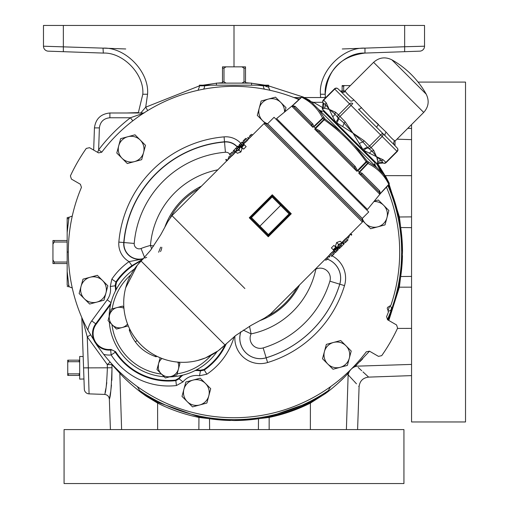 <?xml version="1.0" encoding="UTF-8"?>
<svg xmlns="http://www.w3.org/2000/svg" width="509" height="509" viewBox="0 0 509 509"><rect width="100%" height="100%" fill="white"/><g stroke="black" fill="none" stroke-linecap="round" stroke-linejoin="round"><path stroke-width="0.76" d="M411.558 124.578L411.558 421.961L465.525 421.961L465.525 82.095L418.086 82.095M320.562 97.543L320.447 94.241C318.545 71.909 342.589 47.013 364.972 48.132L404.655 46.745L404.655 25.45L424.538 25.45L424.538 46.217A4.944 4.944 0 0 1 419.766 51.161L387.852 52.274M80.161 52.274L102.996 53.07M365.017 53.07L404.655 51.683L364.972 53.07C344.987 52.071 323.514 74.301 325.213 94.241L325.346 97.543M48.247 51.161A4.944 4.944 0 0 1 43.475 46.217L103.034 48.132C125.424 47.013 149.468 71.909 147.565 94.241L142.794 94.241L138.283 112.992L142.794 94.241C144.492 74.301 123.025 52.071 103.034 53.07L48.247 51.161A4.944 4.944 0 0 1 43.475 46.217L43.475 25.45L404.655 25.45M147.565 94.241L145.714 107.176L140.758 112.992M388.52 310.942A2.577 2.577 0 0 0 390.238 306.214M110.93 303.116L95.724 323.807A16.523 16.523 0 0 0 110.663 350.033L111.147 354.951A21.467 21.467 0 0 1 103.709 354.385A165.692 165.692 0 0 0 366.27 351.827L369.477 351.172L378.467 356.364L381.725 355.645A180.441 180.441 0 0 0 397.599 328.152L396.594 324.971L387.603 319.779L386.566 316.674A165.692 165.692 0 0 0 388.38 312.214L387.775 309.523A1.565 1.565 0 0 1 388.755 306.825L390.95 305.152A165.692 165.692 0 0 0 386.452 187.127M376.119 166.844A165.692 165.692 0 0 0 374.452 164.114M103.709 354.385L97.092 345.535L87.86 330.099A21.467 21.467 0 0 1 91.741 320.88L107.214 299.826A17.261 17.261 0 0 0 110.288 286.497L111.827 279.167A68.429 68.429 0 0 1 129.082 261.613L143.175 258.896M298.91 99.579A165.692 165.692 0 0 0 101.743 152.229L98.536 152.885L89.539 147.693L86.282 148.412A180.441 180.441 0 0 0 70.407 175.904L71.413 179.085L80.409 184.277L81.446 187.382A165.692 165.692 0 0 0 87.86 330.099M321.917 111.586A165.692 165.692 0 0 0 319.194 109.912M252.489 85.181L268.606 85.181A4.944 4.944 0 0 1 268.676 85.836L268.847 88.114L269.974 90.29M265.711 86.384L268.72 87.173M68.817 285.524L69.148 286.745L68.817 285.524A4.944 4.772 178 0 1 67.163 285.186L67.163 271.551L68.817 285.524M89.037 392.592L89.075 393.871A4.944 4.944 0 0 1 84.309 389.105L83.565 367.886L88.337 367.797L89.075 393.871L104.587 394.411C105.815 392.891 106.744 384.028 107.38 367.803L85.455 367.88M83.953 378.989L83.171 356.567L79.69 356.453L79.69 379.122L83.953 378.989L81.809 317.521L83.565 367.886M251.923 85.181L251.516 85.181L251.58 83.126L216.427 83.126L216.49 85.181L216.083 85.181L251.923 85.181M67.163 217.687L67.163 218.87L67.163 217.687A4.944 4.944 0 0 1 68.855 217.324L68.817 218.533L69.071 217.597M67.163 218.87A4.944 4.772 2 0 1 68.817 218.533L67.163 232.505L67.163 218.87M68.855 286.732A4.944 4.944 0 0 1 67.163 286.37M355.117 365.939L355.95 365.494L356.777 366.162C372.423 380.624 372.423 380.624 356.777 366.162A9.887 8.392 -45 0 0 348.137 374.802C362.605 390.448 362.605 390.448 348.137 374.802L347.469 373.975C342.608 379.396 335.927 385.44 327.427 392.115L321.873 395.792L310.051 402.384L269.051 416.833L269.159 417.399L258.502 418.729L234.006 420.523L209.504 418.729L198.847 417.399C184.481 414.447 170.731 409.681 157.605 403.09L146 396.047L140.579 392.115C131.608 385.039 124.692 378.734 119.825 373.199L111.916 364.59L112.005 367.727C111.439 386.643 110.555 397.128 109.352 399.177C110.555 397.109 111.439 386.624 112.005 367.727L107.386 367.803L107.297 364.59L87.249 336.824L88.331 367.797M389.092 184.252L399.374 216.872L400.704 227.529L402.498 252.031L400.704 276.527L398.814 287.07L399.374 287.184L388.806 320.473M181.592 375.419A22.79 22.79 0 0 0 178.793 378.289L179.123 378.817L175.847 380.624L176.426 385.536A68.429 68.429 0 0 1 111.147 354.951L115.288 352.253A63.485 63.485 0 0 0 175.847 380.624L175.522 380.07A62.893 62.893 0 0 1 115.6 351.649L115.288 352.253A4.944 4.937 -154.4 0 0 110.663 350.033L110.879 349.416A15.932 15.932 0 0 1 96.201 324.157L110.574 304.598A59.324 59.324 0 0 0 109.149 316.566A59.324 59.324 0 0 1 134.414 268.994A59.324 59.324 0 0 0 116.103 289.691A22.79 22.79 0 0 0 115.759 285.695L116.555 282.062A62.893 62.893 0 0 1 141.292 260.85M329.896 281.184L339.745 284.181A110.523 110.523 0 0 1 266.156 357.77L263.159 347.921A100.228 100.228 0 0 0 329.896 281.184A10.104 10.104 0 0 0 315.86 269.134L315.695 268.797M217.044 351.617A59.324 59.324 0 0 1 169.465 376.883M164.14 376.736A59.324 59.324 0 0 1 109.295 321.892A59.324 59.324 0 0 0 126.518 359.519M345.127 242.602L343.371 240.852L345.312 238.931L346.279 238.155L348.029 239.904L345.255 242.736L348.029 239.904M337.263 247.813L335.463 246.006L336.665 242.507L340.216 241.241L342.016 243.041L338.504 244.352L337.263 247.813L340.426 246.197L342.016 243.041M333.23 249.754L331.384 247.908L333.91 245.389L335.749 247.234L333.23 249.754L333.465 249.989L334.489 248.965L336.048 250.517L336.513 250.046L334.96 248.494L335.985 247.469L335.749 247.234M331.493 256.237L329.743 254.481L331.677 252.559L332.651 251.783L334.4 253.533L331.626 256.364L334.4 253.533M335.227 252.502L333.478 250.746L333.942 250.282L335.698 252.031L335.361 252.629L335.698 252.031M337.842 249.887L336.093 248.131L336.557 247.667L338.307 249.416L337.976 250.014L338.307 249.416M341.634 242.659L342.532 241.692M137.303 265.208A59.324 59.324 0 0 0 125.685 287.814L137.303 265.208L141.082 261.06L224.978 344.949L218.17 350.809L205.547 357.897L197.428 360.557A59.324 59.324 0 0 0 218.164 350.803M272.741 196.359A0.821 0.808 -135 0 0 271.602 196.372L272.277 194.756L272.748 196.391L289.646 213.284A0.821 0.821 0 0 1 289.646 214.448L268.943 235.152L268.268 236.768L267.798 235.133L259.348 226.683L250.899 218.24L249.264 217.769L250.899 217.069A0.821 0.821 0 0 0 250.899 218.24L251.465 217.636L259.934 226.104L259.348 226.683M139.829 343.664C132.658 335.895 127.886 327.172 125.5 317.495A59.324 59.324 0 0 0 141.082 344.956L141.776 345.636A59.324 59.324 0 0 0 167.741 360.327C158.102 357.808 149.449 352.915 141.776 345.636A59.324 59.324 0 0 1 141.082 344.956L139.829 343.664M346.311 238.187L362.433 222.058L263.974 123.598L265.692 123.572L314.078 171.959L265.902 123.77L267.619 123.738L274.058 117.299L368.732 211.973L362.293 218.412A12.871 12.871 0 0 0 365.411 223.483L370.667 228.738L377.843 226.817A12.871 12.871 0 0 1 365.411 223.483L362.732 220.811M318.354 109.079L325.035 118.966L341.164 131.882L309.517 100.241L302.976 96.907L311.864 102.583L302.976 96.907A1.234 1.056 117.4 0 0 301.684 97.219L294.444 103.976L276.578 118.572L367.466 209.453L382.055 191.588L388.812 184.347A1.234 1.056 -27.4 0 0 389.124 183.062L383.449 174.173L385.797 176.515L389.124 183.062L383.449 174.173L347.653 138.378M357.655 170.795L359.195 168.733L356.904 171.336L354.315 167.175L355.155 166.328L357.655 170.795M380.573 193.433L388.933 184.468L389.13 183.062A1.234 1.234 -45 0 1 388.927 184.462L380.567 193.426L388.812 184.347C384.136 174.956 377.175 167.995 367.931 163.465L358.75 173.181L361.11 170.642L359.182 172.042L357.973 170.833L359.195 168.733L366.13 161.671C354.569 145.389 340.648 131.462 324.367 119.901L322.572 118.107C318.042 108.856 311.075 101.895 301.684 97.219L292.605 105.465L301.57 97.104A1.234 1.234 135 0 1 302.976 96.907L301.563 97.098L292.599 105.458M380.439 193.579L379.854 194.285L379.561 192.421L361.835 174.695A1.234 1.069 135 0 1 361.924 173.098L379.65 190.824L380.439 193.579M356.904 171.336L314.696 129.127L317.304 126.836L314.696 129.127L318.863 131.723L354.315 167.175M320.136 110.86L323.317 111.127L374.91 162.715L375.171 165.896M363.91 150.467A4.944 2.539 127 0 1 368.3 148.125L372.034 151.097L376.673 156.791L381.495 160.564L383.124 162.956A4.944 4.905 35.3 0 0 377.112 163.675L377.812 161.773L376.673 156.791L363.91 150.467L362.942 149.5L352.96 133.072L364.158 140.777L362.949 142.017L368.3 148.125A2.469 2.138 -43 0 0 371.099 147.559L373.695 150.314L377.697 159.502M349.187 95.781L353.831 99.84A3.296 2.131 -45 0 1 350.052 100.718L340.82 91.48A3.296 3.245 135 0 0 345.356 91.365C346.107 92.867 348.932 95.692 353.831 99.84L369.68 116.357L386.191 132.2C390.346 137.112 393.171 139.937 394.666 140.675A3.296 3.245 -45 0 0 394.551 145.218L397.262 148.094A2.469 2.138 137 0 1 396.969 151.294L397.205 151.529L386.134 162.594A2.469 2.469 0 0 1 383.118 162.969L377.035 163.764L322.267 109.002L323.062 102.92A2.469 2.469 0 0 1 323.438 99.898L326.269 102.888L329.247 109.359L335.717 112.343A2.469 2.138 133.6 0 0 334.935 114.003L337.906 117.738L344.014 123.083L345.255 121.874L352.96 133.072L362.949 142.017A4.944 1.457 -27.4 0 0 359.456 143.417M386.191 132.2A3.296 2.131 -45 0 0 385.319 135.979L376.921 127.581A3.296 1.113 -45 0 1 378.486 124.495L373.791 120.2M373.606 62.321C379.129 57.422 385.205 56.582 391.841 59.807L409.032 76.999L391.841 59.807A89.807 89.807 0 0 1 426.224 94.19L409.032 76.999L426.224 94.19C429.45 100.827 428.616 106.909 423.711 112.425L373.606 62.321L344.962 90.971L345.356 91.365M64.07 483.55L403.936 483.55L403.936 429.583L64.07 429.583L64.07 483.55M361.543 107.545A3.296 1.113 -45 0 1 358.451 109.117L394.551 145.218M347.984 94.661L347.023 93.618M340.82 91.48L337.938 88.77A2.469 2.138 133 0 0 334.744 89.062L323.673 100.133A2.469 2.138 -43 0 0 323.081 102.907L325.467 104.536A2.469 2.138 -43.6 0 1 326.269 102.888M364.158 140.777L369.585 146.051L380.656 134.98L382.17 136.495A2.469 2.138 133 0 0 382.431 133.263L380.656 134.98L351.057 105.376L352.769 103.601A2.469 2.138 137 0 0 349.543 103.861L334.508 88.833L323.438 99.898M376.673 156.791L383.143 159.769A2.469 2.138 133.6 0 1 381.495 160.564A4.944 4.626 10.3 0 0 377.812 161.773M324.265 108.22A4.944 4.626 79.7 0 0 325.467 104.536L329.247 109.359L334.935 114.003A4.944 3.169 -22.8 0 1 332.682 116.644L329.247 109.359L324.265 108.22L322.362 108.92A4.944 4.905 54.7 0 0 323.081 102.907L323.081 102.907M335.717 112.343L338.472 114.932A2.469 2.138 133 0 0 337.906 117.738A4.944 2.539 143 0 1 335.565 122.122L332.682 116.644M342.614 126.576A4.944 1.457 117.4 0 0 344.014 123.083L352.96 133.072L335.565 122.122M369.394 153.349A4.944 3.169 112.8 0 1 372.034 151.097A2.469 2.138 -43.6 0 0 373.695 150.314M383.124 162.956L383.124 162.956A2.469 2.138 -47 0 0 385.898 162.365L396.969 151.294L382.17 136.495L371.099 147.559L369.585 146.051L367.931 147.763A4.944 2.367 142.8 0 0 362.942 149.5M336.532 123.095A4.944 2.367 127.2 0 0 338.275 118.101L339.987 116.446L345.255 121.874M341.164 131.882L354.149 144.874L367.065 160.997A1.234 0.604 135 0 1 366.556 162.091L366.13 161.671L367.065 160.997L376.953 167.677M311.336 124.196L293.61 106.47L311.336 124.196A1.234 1.069 135 0 0 312.933 124.107L313.665 126.805L315.389 124.928L312.85 127.288L311.336 124.196M312.85 127.288L291.746 106.184L293.61 106.47A1.234 1.069 135 0 0 295.207 106.381L312.933 124.107M313.996 126.856L322.878 118.412A1.234 0.63 135 0 1 323.991 117.923A1.234 1.063 152.9 0 0 322.572 118.107L315.389 124.928L313.996 126.856L315.198 128.058L323.94 119.475A1.234 0.604 135 0 1 325.035 118.966L317.304 126.836L315.198 128.058M318.863 131.723L319.703 130.877L355.155 166.328M359.182 172.042L367.619 163.154L367.931 163.465A1.234 1.063 -62.9 0 0 368.109 162.047A1.234 0.63 135 0 1 367.619 163.154L366.556 162.091L357.973 170.833M361.835 174.695L358.75 173.181L379.854 194.285L379.561 192.421A1.234 1.069 135 0 1 379.65 190.824M291.746 106.184L292.452 105.598L295.207 106.381M315.236 128.376L319.703 130.877M359.227 172.373L361.924 173.098M281.197 204.841L280.612 205.42L272.143 196.951L272.748 196.391A0.821 0.821 0 0 0 271.583 196.391L250.88 217.088A0.821 0.808 45 0 0 250.873 218.227M280.612 205.42L259.934 226.104L268.396 234.573L289.08 213.888L280.612 205.42M268.962 235.133A0.821 0.821 0 0 1 267.798 235.133L268.396 234.573L268.943 235.152A0.821 0.808 -135 0 1 267.804 235.158M245.453 138.633L243.607 140.529L245.529 138.715M239.809 147.184L238.772 149.958L235.991 151.02L237.258 148.443L239.809 147.184M237.258 148.443L238.772 149.958M347.17 240.814L345.643 242.182M337.728 247.342L338.765 244.568L341.545 243.506L340.279 246.082L337.728 247.342M340.279 246.082L338.765 244.568M333.541 254.449L332.008 255.817M230.367 153.712L231.9 152.344M226.747 160.825L225.716 159.788L226.181 159.323L227.218 160.36M227.415 160.558L229.165 156.339L230.297 157.275M246.044 138.295L243.143 140.993L246.044 138.295L247.8 140.045L245.86 141.966L244.893 142.743L243.143 140.993M245.446 138.633L244.002 140.077M244.072 144.537L243.047 145.568L241.495 144.009L241.024 144.48L242.577 146.032L241.552 147.056L241.788 147.298L244.307 144.772L244.072 144.537M239.033 150.174L240.28 146.719L237.111 148.329L235.527 151.485L239.033 150.174L240.878 152.019L237.328 153.292L235.527 151.485M338.568 247.998L338.192 248.367L337.791 247.966M335.126 251.459L333.433 252.572M328.852 255.645L329.883 256.676L329.418 257.147L328.381 256.11M327.357 257.134L328.203 257.987L327.211 259.418L325.779 260.226L325.022 259.469M336.175 248.316L337.893 250.027L335.825 252.165M339.624 248.106L341.145 246.84L339.153 248.577L338.358 247.788M341.953 242.271L343.702 244.027L344.288 243.442L342.544 245.44L343.817 243.913M342.544 245.44L341.145 246.84M339.083 247.355L339.732 247.998L339.153 248.577M350.79 233.701L351.827 234.738L351.356 235.203L350.326 234.172M350.122 233.968L348.372 238.187L347.24 237.251M237.919 146.42L236.392 147.686L238.39 145.949L239.179 146.738M234.032 150.308L235.788 152.057L233.835 150.505L233.256 151.084L234.993 149.086L233.726 150.613M234.993 149.086L236.392 147.686M238.454 147.171L237.811 146.528L238.39 145.949M242.309 142.03L241.711 142.367L242.309 142.03L244.066 143.78L243.595 144.251L241.845 142.495M239.103 144.982L239.567 144.511L239.096 144.982M241.361 146.217L239.644 144.499L241.718 142.367M238.969 146.535L239.345 146.159L239.745 146.56M242.418 143.067L244.11 141.96M248.691 138.887L247.654 137.85L248.118 137.385L249.156 138.416M250.186 137.392L249.334 136.546L250.333 135.114L251.764 134.3L252.515 135.057M291.282 213.755L289.666 214.429A0.821 0.808 -135 0 0 289.672 213.296L291.282 213.755L268.268 236.768L249.264 217.769L272.277 194.756L291.282 213.755M289.646 214.448L289.08 213.888L289.672 213.296M177.775 362.096A10.301 10.301 0 0 1 161.181 373.771A10.301 10.301 0 0 1 161.989 358.482M160.055 358.081L160.602 357.935L160.055 358.081L156.976 369.566L165.387 377.977L176.871 374.898L179.951 363.413L178.71 362.173L179.868 363.706M112.26 324.85A10.301 10.301 0 0 1 116.879 307.621L111.134 309.16L108.054 320.651L116.466 329.056L122.211 327.516A10.301 10.301 0 0 1 112.26 324.85M127.555 324.042A10.301 10.301 0 0 1 122.211 327.516L127.95 325.983L128.096 325.436M123.935 308.257A10.301 10.301 0 0 0 116.879 307.621L122.618 306.081L123.865 307.328M229.165 156.339L230.202 157.376M244.11 140.217L245.86 141.966M241.788 147.298L243.633 149.137L246.152 146.617L244.307 144.772M240.28 146.719L242.08 148.52L240.878 152.019M327.211 259.418L326.142 258.349M347.062 240.681L345.312 238.931M338.504 244.352L336.665 242.507M333.433 254.315L331.677 252.559M336.831 250.975L336.207 250.352M335.819 252.114L334.095 250.396M344.288 243.442L342.665 241.826M343.505 244.225L341.755 242.469M341.793 246.089L341.138 245.427M339.923 247.807L339.306 247.189M348.372 238.187L347.342 237.149M229.508 154.621L231.258 156.371L171.959 215.619L244.88 288.533M230.475 153.845L232.231 155.601L231.258 156.371M232.416 151.924L234.165 153.68L232.231 155.601M233.256 151.084L234.872 152.7M235.591 152.255L235.005 152.84M235.743 148.443L236.405 149.099M237.62 146.719L238.231 147.336M239.23 145.11L240.98 146.859L241.451 146.395L239.694 144.645M240.712 143.551L241.33 144.174M241.724 142.412L243.442 144.13M250.333 135.114L251.395 136.177M130.635 330.85L129.216 329.838L130.088 329.794M156.238 355.944L156.193 356.815L155.181 355.403M156.721 356.185L156.193 356.815C142.768 352.203 133.778 343.212 129.216 329.838L129.846 329.317M127.95 325.983L122.001 327.573M111.955 310.611L110.688 312.31M158.464 364.03L158.293 368.134M161.499 374.083L163.204 375.343M153.724 246.006L150.467 245.465L151.644 248.882M345.967 345.783A12.871 12.871 0 0 1 340.197 367.32L347.373 365.398L351.223 351.038L340.712 340.527L333.529 342.449A12.871 12.871 0 0 1 345.967 345.783M324.43 351.554A12.871 12.871 0 0 1 333.529 342.449L326.352 344.377L322.502 358.737L327.758 363.992A12.871 12.871 0 0 1 324.43 351.554M327.758 363.992A12.871 12.871 0 0 0 340.197 367.32L333.013 369.248L327.758 363.992M187.255 401.639A12.871 12.871 0 0 1 193.026 380.102L185.842 382.024L181.999 396.384L192.51 406.895L199.687 404.973A12.871 12.871 0 0 1 187.255 401.639M208.792 395.868A12.871 12.871 0 0 1 199.687 404.973L206.87 403.045L210.713 388.685L205.458 383.43A12.871 12.871 0 0 1 208.792 395.868M205.458 383.43A12.871 12.871 0 0 0 193.026 380.102L200.202 378.174L205.458 383.43M84.392 298.783A12.871 12.871 0 0 1 90.169 277.24L82.986 279.167L79.137 293.521L89.654 304.038L96.831 302.111A12.871 12.871 0 0 1 84.392 298.783M105.936 293.006A12.871 12.871 0 0 1 96.831 302.111L104.008 300.189L105.936 293.006L107.857 285.829L102.602 280.574A12.871 12.871 0 0 1 105.936 293.006M102.602 280.574A12.871 12.871 0 0 0 90.169 277.24L97.346 275.318L102.602 280.574M122.045 158.274A12.871 12.871 0 0 1 127.816 136.736L120.633 138.658L116.79 153.018L127.301 163.529L134.478 161.607A12.871 12.871 0 0 1 122.045 158.274M143.583 152.503A12.871 12.871 0 0 1 134.478 161.607L141.661 159.68L145.504 145.326L140.249 140.064A12.871 12.871 0 0 1 143.583 152.503M140.249 140.064A12.871 12.871 0 0 0 127.816 136.736L134.993 134.809L140.249 140.064M362.262 220.13L314.078 171.959L362.262 220.13L362.293 218.412L267.619 123.738A12.871 12.871 0 0 1 268.319 99.09L261.142 101.011L257.293 115.371L265.221 123.299M284.925 111.745L286.013 107.673L280.758 102.417A12.871 12.871 0 0 1 284.518 112.075M280.758 102.417A12.871 12.871 0 0 0 268.319 99.09L275.503 97.162L280.758 102.417M386.948 217.712A12.871 12.871 0 0 1 377.843 226.817L385.02 224.889L386.948 217.712L388.87 210.535L383.614 205.273A12.871 12.871 0 0 1 386.948 217.712M374.293 201.112L378.359 200.018L383.614 205.273A12.871 12.871 0 0 0 373.956 201.519M67.163 262.033L54.221 262.033L54.221 263.541L67.163 263.541M54.221 262.033L52.949 259.959L52.949 263.541L54.221 263.541M67.163 240.515L54.221 240.515L54.221 242.023L67.163 242.023M54.221 240.515L52.949 240.515L52.949 244.097L54.221 242.023M52.949 259.959L52.949 244.097M226.072 83.126L223.998 81.854L223.998 68.123L222.49 68.123L222.49 83.126M223.998 81.854L222.49 81.854M223.998 68.123L226.072 66.851L222.49 66.851L222.49 68.123M245.516 83.126L245.516 68.123L244.008 68.123L244.008 81.854L241.934 83.126M245.516 81.854L244.008 81.854M245.516 68.123L245.516 66.851L241.934 66.851L244.008 68.123M226.072 66.851L241.934 66.851M249.525 326.288L251.109 333.879A10.104 10.104 0 0 0 263.159 347.921M243.27 330.118L251.109 333.879A83.622 83.622 0 0 0 315.86 269.134L315.446 269.051M160.666 247.17L158.643 252.254M170.375 217.547A72.367 72.367 0 0 1 198.745 188.826M297.205 287.286A72.367 72.367 0 0 1 268.485 315.656M161.792 247.247A10.021 10.021 0 0 1 160.481 251.586M225.182 344.746A62.893 62.893 0 0 1 203.975 369.483L200.336 370.272A22.79 22.79 0 0 0 196.34 369.935M79.69 373.04L79.194 373.867L68.238 373.867L68.238 375.413L79.69 375.413M79.194 373.867L79.194 375.413M68.238 373.867L67.742 373.04L67.742 375.413L68.238 375.413M67.742 373.04L67.742 362.542L68.238 361.708L79.194 361.708L79.69 362.542M79.69 360.168L67.742 360.168L67.742 362.542M68.238 360.168L68.238 361.708M79.194 360.168L79.194 361.708M110.879 349.416L115.6 351.649M178.793 378.289L175.522 380.07M195.125 370.565A22.199 22.199 0 0 1 200.425 370.889L200.336 370.272M203.975 369.483L206.864 374.21L199.534 375.75A17.261 17.261 0 0 0 182.973 381.909L176.426 385.536M199.534 375.75L200.425 370.889L204.09 370.119A63.485 63.485 0 0 0 226.378 343.581M142.902 259.183L131.926 265.653A63.485 63.485 0 0 0 115.912 281.941L116.555 282.062M131.926 265.653L129.082 261.613A20.43 20.43 0 0 1 118.839 242.106L123.763 242.532A15.486 15.486 0 0 0 143.264 258.807M115.759 285.695L110.288 286.497M111.827 279.167L115.912 281.941L115.142 285.606A22.199 22.199 0 0 1 115.467 290.906M182.928 375.101A22.199 22.199 0 0 0 179.123 378.817L182.973 381.909M343.69 91.76L343.69 86.091L342.143 86.091L342.143 91.9M343.69 86.091L344.517 85.595L342.143 85.595L342.143 86.091M344.517 85.595L350.332 85.595M388.539 184.888A168.492 168.492 0 0 1 402.498 252.031A168.492 168.492 0 0 0 388.539 184.888L398.814 216.987L411.558 216.885M398.814 216.987L400.418 225.627M400.418 278.429L399.374 287.184L411.558 287.171M398.814 287.07A168.492 168.492 0 0 0 402.46 255.613A168.492 168.492 0 0 1 398.814 287.07L388.138 320.085M310.051 402.384A168.492 168.492 0 0 1 234.006 420.523A168.492 168.492 0 0 0 310.051 402.384L310.401 403.09C297.275 409.681 283.532 414.447 269.159 417.399L269.146 429.583M269.051 416.833L260.411 418.436M207.602 418.436L198.962 416.833L198.86 429.583M198.962 416.833A168.492 168.492 0 0 0 230.424 420.485A168.492 168.492 0 0 1 198.962 416.833L157.962 402.384L157.605 403.09L157.637 429.583M135.413 342.029L137.004 340.438M93.675 150.079L94.445 127.899C95.667 118.864 100.814 113.895 109.887 112.992C100.814 113.895 95.667 118.864 94.445 127.899L99.389 127.899L98.625 149.831C107.787 137.729 118.381 127.04 130.399 117.764L144.13 112.992M146.134 395.792L142.011 393.19A168.492 168.492 0 0 0 157.962 402.384L146.134 395.792A4.944 1.228 -58.2 0 1 146 396.047M106.788 382.596L106.203 386.655M105.897 388.399L105.083 392.344M104.587 394.411C107.418 394.761 109.009 396.346 109.352 399.177L110.631 391.879M110.93 389.741L111.471 385.001M111.84 380.306L112.005 367.727M377.532 163.319L385.071 175.63L411.558 175.662M378.028 164.019A4.944 1.228 148.2 0 1 377.773 164.159A168.492 168.492 0 0 0 377.347 163.472L383.411 174.129M411.558 375.617L368.631 377.118L362.974 371.888M361.721 370.73L358.158 367.434M346.394 429.583L348.137 374.802L353.411 380.503M353.863 380.993L356.465 383.805M358.718 386.248L359.093 386.649C359.787 380.986 362.962 377.805 368.631 377.118M326.002 393.19L310.401 403.09L310.369 429.583M404.655 51.683L404.655 46.745L424.538 46.217M365.017 48.132L342.271 48.972M67.163 232.505L67.163 271.551M203.524 89.164A4.944 4.161 -101.4 0 0 204.58 85.836L199.337 85.836L199.401 85.181L210.898 85.181L204.58 85.836C197.562 87.586 197.562 87.586 204.58 85.836L204.154 85.932M264.483 89.164A4.944 4.161 101.4 0 1 263.427 85.836L257.115 85.181L210.898 85.181M212.005 85.181L215.517 85.181M97.645 152.369L98.625 149.831L101.794 152.159M132.817 120.824L130.399 117.764L109.887 117.764L109.887 112.992L143.882 112.992M111.904 364.03A4.944 4.6 -41.6 0 1 111.916 364.59L107.297 364.59L110.135 362.071M82.496 319.098L87.249 336.824L90.526 334.96M83.291 322.413L82.687 319.906M126.232 379.778L130.667 383.92M338.402 382.953L343.645 377.939M347.482 373.95L349.543 370.794L347.469 373.975A4.944 4.002 -134 0 1 347.418 372.817M359.914 361.67L362.72 358.794M325.792 97.543L304.223 97.543L325.792 97.543M301.093 97.543L293.903 97.543L301.093 97.543M322.801 102.315L313.468 102.315L310.929 101.654M299.527 99L295.519 98.18M312.819 103.543L313.468 102.315L323.139 107.87M369.515 351.191L355.95 365.494L352.769 367.562M140.579 392.115L137.354 386.611M330.653 386.611L327.427 392.115M234.006 66.851L234.006 25.45M388.221 310.089A164.782 164.782 0 0 0 389.461 306.679M119.85 372.117A4.944 4.117 -45.6 0 1 119.825 373.199L121.613 429.583M354.798 365.443A4.944 4.002 -136 0 1 355.95 365.494M199.331 85.913L145.714 107.176L147.718 110.58M125.736 48.972L102.996 48.132M320.447 94.241L325.213 94.241C327.446 69.892 340.699 56.168 364.972 53.07L364.972 48.132M103.034 48.132L103.302 53.082M209.619 429.583L209.504 418.729M411.558 276.412L400.704 276.527M240.903 331.696A20.398 20.398 0 0 0 266.156 357.77L267.6 362.529A25.374 25.374 0 0 1 234.942 336.086M240.859 331.728A20.43 20.43 0 0 0 266.162 357.802A110.555 110.555 0 0 0 339.777 284.187A20.43 20.43 0 0 0 327.472 259.138M143.538 258.515A15.283 15.283 0 0 1 123.967 242.551A110.447 110.447 0 0 1 224.526 141.992A15.283 15.283 0 0 1 237.149 146.942M327.446 259.164A20.398 20.398 0 0 1 339.745 284.181L344.504 285.625A115.492 115.492 0 0 1 267.6 362.529M229.839 154.24A4.988 4.988 0 0 0 225.411 152.248A100.152 100.152 0 0 0 134.223 243.436A4.988 4.988 0 0 0 141.038 248.5L144.569 257.401M225.411 152.248L224.507 141.788A110.65 110.65 0 0 0 123.763 242.532L134.223 243.436M394.666 140.675L395.067 141.069L394.984 145.65M349.543 103.861L351.057 105.376L339.987 116.446L338.472 114.932L349.543 103.861M383.143 159.769L386.134 162.594M250.899 217.069L251.465 217.636L272.143 196.951L271.583 196.391M245.153 139.186L246.903 140.942M346.018 241.711L344.269 239.955M332.39 255.34L330.634 253.59M231.519 152.821L233.275 154.571M130.781 274.892A56.938 56.938 0 0 0 112.196 308.88M111.955 324.551A56.938 56.938 0 0 0 161.487 374.077M177.157 373.841A56.938 56.938 0 0 0 211.146 355.257M201.437 186.135A73.5 73.5 0 0 0 164.789 227.3M141.038 248.5A74.32 74.32 0 0 1 150.467 245.465A83.794 83.794 0 0 1 217.75 169.828M259.844 320.651A73.328 73.328 0 0 0 299.515 284.983M230.806 156.766A4.988 4.988 0 0 0 230.596 155.709M146.707 257.357A64.026 64.026 0 0 0 144.836 258.063M237.309 146.808A15.486 15.486 0 0 0 224.507 141.788L224.087 136.864A20.43 20.43 0 0 1 240.872 143.385M91.741 320.88L96.201 324.157M234.159 336.716A68.429 68.429 0 0 1 206.864 374.21M329.762 254.729A25.374 25.374 0 0 1 330.156 254.894M332.142 255.842A25.374 25.374 0 0 1 344.504 285.625M118.839 242.106A115.594 115.594 0 0 1 224.087 136.864M111.051 302.645L107.214 299.826M411.558 227.644L400.704 227.529M258.394 429.583L258.502 418.729M109.887 117.764C103.715 118.374 100.216 121.759 99.389 127.899M411.558 364.419L356.777 366.162M377.773 164.159A168.492 168.492 0 0 0 377.347 163.472M411.558 328.394L397.478 328.413M142.011 393.19A168.492 168.492 0 0 0 157.962 402.384M63.351 25.45L63.351 51.683M268.676 85.836L263.427 85.836M411.558 139.638L396.963 139.173M387.394 319.639A167.626 167.626 0 0 0 387.896 185.575M381.311 172.036A167.626 167.626 0 0 0 375.636 162.371M139.453 390.441A167.626 167.626 0 0 0 328.559 390.441M245.516 82.706L250.536 83.126M251.58 83.228L264.985 85.181M268.676 85.913L302.403 96.767M203.021 85.181L216.433 83.228M217.477 83.126L222.49 82.706M68.314 252.031L67.163 252.031M343.505 240.986L342.379 242.119M336.226 248.265L335.476 249.016M335.011 249.48L334.076 250.415M333.611 250.88L332.676 251.815M329.877 254.615L270.419 314.072L264.699 318.01L251.153 325.359L235.692 335.501L224.972 344.956M171.953 215.612L168.021 221.339L160.672 234.884L150.537 250.339L141.082 261.06M140.745 261.397A59.324 59.324 0 0 0 140.026 262.141M139.084 263.153A59.324 59.324 0 0 0 137.996 264.387M125.685 287.814A59.324 59.324 0 0 0 125.5 317.495M364.953 206.94L364.323 207.57M371.863 158.592L371.322 159.132M423.711 112.425L395.067 141.069M340.381 91.047L344.962 90.971M337.938 88.77A2.469 2.469 0 0 0 334.508 88.833M397.205 151.529A2.469 2.469 0 0 0 397.262 148.094M327.44 114.169L326.899 114.71M279.091 121.085L278.468 121.708M344.122 243.862L343.658 244.333M340.044 247.947L339.567 248.417M237.97 146.108L237.499 146.579M233.886 150.193L233.415 150.664M167.741 360.327A59.324 59.324 0 0 0 197.428 360.557M219.347 349.912A59.324 59.324 0 0 0 220.512 348.983M221.657 348.029A59.324 59.324 0 0 0 222.783 347.036M223.89 346.012A59.324 59.324 0 0 0 224.965 344.962M362.433 222.058L362.465 220.346M263.974 123.598L247.66 139.911M244.861 142.711L243.926 143.646M243.461 144.111L242.526 145.046M242.061 145.51L241.311 146.261M235.164 152.414L234.032 153.54M357.592 429.583L359.093 386.649M68.855 217.324L72.265 216.064M199.337 85.836L199.293 87.173L198.039 90.29M110.415 429.583L109.352 399.177M411.558 128.44L407.83 128.313M69.148 286.745L72.265 287.992M103.034 53.07L103.944 53.114M126.614 112.992L138.493 112.578"/></g></svg>
